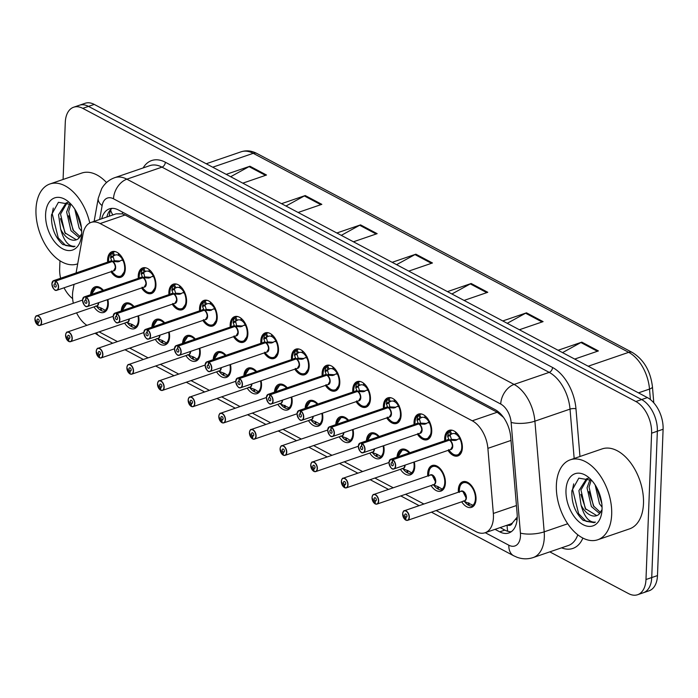 <?xml version="1.0" encoding="UTF-8"?>
<svg xmlns="http://www.w3.org/2000/svg" width="698" height="698" viewBox="0 0 698 698"><rect width="100%" height="100%" fill="white"/><g stroke="black" fill="none" stroke-linecap="round" stroke-linejoin="round"><path stroke-width="1.05" d="M138.309 278.362A13.524 8.14 71.1 0 1 138.239 276.024A13.524 8.14 71.1 0 1 142.706 267.919A13.524 8.14 71.1 0 1 151.745 272.264A13.524 8.14 71.1 0 1 155.942 285.403A13.524 8.14 71.1 0 1 151.475 293.509A13.524 8.14 71.1 0 1 141.598 287.96M168.951 294.608A13.524 8.14 71.1 0 1 168.881 292.261A13.524 8.14 71.1 0 1 173.348 284.165A13.524 8.14 71.1 0 1 182.387 288.501A13.524 8.14 71.1 0 1 186.584 301.649A13.524 8.14 71.1 0 1 182.126 309.755A13.524 8.14 71.1 0 1 172.24 304.206M199.593 310.846A13.524 8.14 71.1 0 1 199.532 308.507A13.524 8.14 71.1 0 1 203.991 300.402A13.524 8.14 71.1 0 1 213.03 304.747A13.524 8.14 71.1 0 1 217.226 317.887A13.524 8.14 71.1 0 1 212.768 325.992A13.524 8.14 71.1 0 1 202.882 320.443M230.235 327.092A13.524 8.14 71.1 0 1 230.174 324.753A13.524 8.14 71.1 0 1 234.633 316.648A13.524 8.14 71.1 0 1 243.681 320.993A13.524 8.14 71.1 0 1 247.877 334.133A13.524 8.14 71.1 0 1 243.41 342.238A13.524 8.14 71.1 0 1 233.533 336.689M260.886 343.329A13.524 8.14 71.1 0 1 260.816 340.99A13.524 8.14 71.1 0 1 265.284 332.885A13.524 8.14 71.1 0 1 274.323 337.23A13.524 8.14 71.1 0 1 278.519 350.379A13.524 8.14 71.1 0 1 274.052 358.475A13.524 8.14 71.1 0 1 264.176 352.926M291.528 359.575A13.524 8.14 71.1 0 1 291.459 357.236A13.524 8.14 71.1 0 1 295.926 349.131A13.524 8.14 71.1 0 1 304.965 353.476A13.524 8.14 71.1 0 1 309.162 366.616A13.524 8.14 71.1 0 1 304.694 374.721A13.524 8.14 71.1 0 1 294.818 369.172M322.171 375.821A13.524 8.14 71.1 0 1 322.101 373.474A13.524 8.14 71.1 0 1 326.568 365.377A13.524 8.14 71.1 0 1 335.607 369.713A13.524 8.14 71.1 0 1 339.804 382.862A13.524 8.14 71.1 0 1 335.337 390.967A13.524 8.14 71.1 0 1 325.46 385.418M352.813 392.058A13.524 8.14 71.1 0 1 352.743 389.72A13.524 8.14 71.1 0 1 357.21 381.614A13.524 8.14 71.1 0 1 366.249 385.959A13.524 8.14 71.1 0 1 370.446 399.099A13.524 8.14 71.1 0 1 365.988 407.204A13.524 8.14 71.1 0 1 356.102 401.655M383.455 408.304A13.524 8.14 71.1 0 1 383.394 405.966A13.524 8.14 71.1 0 1 387.852 397.86A13.524 8.14 71.1 0 1 396.892 402.205A13.524 8.14 71.1 0 1 401.088 415.345A13.524 8.14 71.1 0 1 396.63 423.45A13.524 8.14 71.1 0 1 386.744 417.901M414.097 424.541A13.524 8.14 71.1 0 1 414.036 422.203A13.524 8.14 71.1 0 1 418.495 414.097A13.524 8.14 71.1 0 1 427.542 418.442A13.524 8.14 71.1 0 1 431.739 431.591A13.524 8.14 71.1 0 1 427.272 439.688A13.524 8.14 71.1 0 1 417.395 434.139M444.748 440.787A13.524 8.14 71.1 0 1 444.678 438.449A13.524 8.14 71.1 0 1 449.146 430.343A13.524 8.14 71.1 0 1 458.185 434.688A13.524 8.14 71.1 0 1 462.381 447.828A13.524 8.14 71.1 0 1 457.914 455.934A13.524 8.14 71.1 0 1 448.037 450.385M107.667 262.116A13.524 8.14 71.1 0 1 107.597 259.778A13.524 8.14 71.1 0 1 112.064 251.673A13.524 8.14 71.1 0 1 121.103 256.018A13.524 8.14 71.1 0 1 125.3 269.166A13.524 8.14 71.1 0 1 120.833 277.263A13.524 8.14 71.1 0 1 110.956 271.714M121.269 310.95A13.524 8.14 71.1 0 1 125.719 303.089A13.524 8.14 71.1 0 1 134.06 306.57M138.509 315.766A13.524 8.14 71.1 0 1 138.954 320.574A13.524 8.14 71.1 0 1 134.496 328.679A13.524 8.14 71.1 0 1 124.61 323.13M151.911 327.196A13.524 8.14 71.1 0 1 156.361 319.326A13.524 8.14 71.1 0 1 164.711 322.808M169.152 332.012A13.524 8.14 71.1 0 1 169.597 336.811A13.524 8.14 71.1 0 1 165.138 344.917A13.524 8.14 71.1 0 1 155.261 339.368M182.553 343.442A13.524 8.14 71.1 0 1 187.012 335.572A13.524 8.14 71.1 0 1 195.353 339.054M199.803 348.25A13.524 8.14 71.1 0 1 200.247 353.057A13.524 8.14 71.1 0 1 195.78 361.163A13.524 8.14 71.1 0 1 185.904 355.614M213.195 359.679A13.524 8.14 71.1 0 1 217.654 351.809A13.524 8.14 71.1 0 1 225.995 355.291M230.445 364.496A13.524 8.14 71.1 0 1 230.89 369.303A13.524 8.14 71.1 0 1 226.422 377.4A13.524 8.14 71.1 0 1 216.546 371.851M243.846 375.925A13.524 8.14 71.1 0 1 248.296 368.055A13.524 8.14 71.1 0 1 256.637 371.537M261.087 380.733A13.524 8.14 71.1 0 1 261.532 385.54A13.524 8.14 71.1 0 1 257.065 393.646A13.524 8.14 71.1 0 1 247.188 388.097M274.489 392.163A13.524 8.14 71.1 0 1 278.938 384.301A13.524 8.14 71.1 0 1 287.279 387.783M291.729 396.979A13.524 8.14 71.1 0 1 292.174 401.786A13.524 8.14 71.1 0 1 287.716 409.892A13.524 8.14 71.1 0 1 277.83 404.343M305.131 408.409A13.524 8.14 71.1 0 1 309.58 400.539A13.524 8.14 71.1 0 1 317.922 404.02M322.371 413.225A13.524 8.14 71.1 0 1 322.816 418.023A13.524 8.14 71.1 0 1 318.358 426.129A13.524 8.14 71.1 0 1 308.472 420.58M335.773 424.654A13.524 8.14 71.1 0 1 340.223 416.785A13.524 8.14 71.1 0 1 348.572 420.266M353.014 429.462A13.524 8.14 71.1 0 1 353.458 434.269A13.524 8.14 71.1 0 1 349 442.375A13.524 8.14 71.1 0 1 339.123 436.826M366.415 440.892A13.524 8.14 71.1 0 1 370.874 433.022A13.524 8.14 71.1 0 1 379.215 436.503M383.664 445.708A13.524 8.14 71.1 0 1 384.109 450.515A13.524 8.14 71.1 0 1 379.642 458.612A13.524 8.14 71.1 0 1 369.766 453.063M397.057 457.138A13.524 8.14 71.1 0 1 401.516 449.268A13.524 8.14 71.1 0 1 409.857 452.749M414.307 461.945A13.524 8.14 71.1 0 1 414.752 466.753A13.524 8.14 71.1 0 1 410.284 474.858A13.524 8.14 71.1 0 1 400.408 469.309M427.761 475.957A13.524 8.14 71.1 0 1 427.691 473.61A13.524 8.14 71.1 0 1 432.158 465.514A13.524 8.14 71.1 0 1 441.197 469.85A13.524 8.14 71.1 0 1 445.394 482.999A13.524 8.14 71.1 0 1 440.927 491.104A13.524 8.14 71.1 0 1 431.05 485.555M458.403 492.195A13.524 8.14 71.1 0 1 458.333 489.856A13.524 8.14 71.1 0 1 462.8 481.751A13.524 8.14 71.1 0 1 471.839 486.096A13.524 8.14 71.1 0 1 476.036 499.236A13.524 8.14 71.1 0 1 471.578 507.341A13.524 8.14 71.1 0 1 461.692 501.792M90.627 294.713A13.524 8.14 71.1 0 1 95.076 286.843A13.524 8.14 71.1 0 1 103.417 290.324M107.867 299.521A13.524 8.14 71.1 0 1 108.312 304.328A13.524 8.14 71.1 0 1 103.854 312.434A13.524 8.14 71.1 0 1 93.968 306.884M74.04 284.374L72.932 290.621A25.364 15.26 -108.9 0 0 72.522 294.46A25.364 15.26 -108.9 0 0 73.316 303.246M507.551 525.053A8.455 5.087 -108.9 0 0 512.454 522.924L517.244 517.07M512.454 522.924A25.364 15.26 71.1 0 1 509.985 524.215L485.075 532.757A25.364 15.26 -108.9 0 0 493.338 513.458L487.885 448.352A25.364 15.26 -108.9 0 0 472.267 420.798L100.146 223.552A25.364 15.26 -108.9 0 0 91.037 222.426A25.364 15.26 -108.9 0 0 83.071 233.786L76.082 272.944M503.415 417.273L497.22 412.239L125.09 215.001L122.325 213.867L116.069 213.85L91.037 222.426M76.588 312.844A25.364 15.26 -108.9 0 0 86.901 325.329M436.18 510.543L475.966 531.632A25.364 15.26 -108.9 0 0 485.075 532.757M99.099 331.873L117.456 341.601M129.741 348.119L148.098 357.847M160.392 364.356L178.749 374.093M191.034 380.602L209.391 390.33M221.676 396.848L240.033 406.576M252.318 413.085L270.676 422.814M282.96 429.331L301.318 439.059M313.603 445.568L331.96 455.305M344.254 461.814L362.611 471.543M374.896 478.06L393.253 487.789M405.538 494.297L423.895 504.026M63.09 179.465L65.28 122.42A25.364 15.26 71.1 0 1 73.648 107.222A25.364 15.26 71.1 0 1 82.757 108.347L635.887 401.533A25.364 15.26 71.1 0 1 651.6 433.196L645.982 579.523L651.731 577.551A25.364 15.26 71.1 0 1 643.364 592.75A25.364 15.26 71.1 0 0 651.731 577.551L657.35 431.224L651.731 577.551L657.481 575.58A25.364 15.26 71.1 0 1 649.114 590.778L637.614 594.722A25.364 15.26 71.1 0 1 628.514 593.588L549.797 551.874M635.887 401.533L641.637 399.561A25.364 15.26 71.1 0 1 657.35 431.224A25.364 15.26 71.1 0 0 641.637 399.561L88.498 106.384L641.637 399.561L647.386 397.598A25.364 15.26 71.1 0 1 663.1 429.253L657.481 575.58M73.648 107.222L79.398 105.25A25.364 15.26 71.1 0 1 88.498 106.384A25.364 15.26 71.1 0 0 79.398 105.25L85.147 103.278A25.364 15.26 71.1 0 1 94.247 104.412L647.386 397.598M502.787 320.949L526.493 312.826L543.088 321.621L519.382 329.744M558.103 350.265L581.809 342.142L598.395 350.937L574.69 359.069M336.846 232.992L360.552 224.869L377.147 233.664L353.441 241.787M281.53 203.676L305.235 195.553L321.83 204.348L298.125 212.471M226.222 174.36L249.928 166.229L266.514 175.024L242.817 183.155M447.47 291.633L471.176 283.501L487.771 292.296L464.065 300.428M392.163 262.317L415.868 254.185L432.455 262.98L408.749 271.112M396.595 264.664L414.97 254.587A6.762 4.546 -62.1 0 1 415.868 254.185M451.911 293.989L470.286 283.903A6.762 4.546 -62.1 0 1 471.176 283.501M230.663 176.716L249.038 166.63A6.762 4.546 -62.1 0 1 249.928 166.229M285.971 206.032L304.345 195.946A6.762 4.546 -62.1 0 1 305.235 195.553M341.287 235.348L359.662 225.262A6.762 4.546 -62.1 0 1 360.552 224.869M562.536 352.621L580.91 342.535A6.762 4.546 -62.1 0 1 581.809 342.142M507.228 323.305L525.603 313.219A6.762 4.546 -62.1 0 1 526.493 312.826M60.604 278.258A25.364 15.26 71.1 0 1 59.662 268.747L59.967 260.782M72.627 298.622A25.364 15.26 71.1 0 1 64.05 287.794M645.982 579.523A25.364 15.26 71.1 0 1 637.614 594.722M495.039 529.346L499.751 531.841A25.364 15.26 -108.9 0 0 508.851 532.967A25.364 15.26 -108.9 0 0 517.122 513.667L510.709 437.166A25.364 15.26 -108.9 0 0 495.091 409.613L118.494 210.002A25.364 15.26 -108.9 0 0 109.385 208.868A25.364 15.26 -108.9 0 0 101.734 218.762M511.276 531.71A25.364 15.26 71.1 0 1 504.855 530.087L500.152 527.592M106.846 217.008A25.364 15.26 71.1 0 1 112.073 208.37M35.013 318.271A5.069 3.054 71.1 0 1 36.636 315.819A5.069 3.054 71.1 0 1 40.022 317.45A5.069 3.054 71.1 0 1 41.592 322.38A5.069 3.054 71.1 0 1 39.926 325.416A5.069 3.054 71.1 0 1 38.25 325.259L38.12 325.155A4.903 2.949 -108.9 0 0 41.357 322.363A4.903 2.949 -108.9 0 0 38.32 316.238A4.903 2.949 -108.9 0 0 34.944 318.96A4.903 2.949 -108.9 0 0 37.84 325.006L38.12 325.05M38.172 325.259L39.926 325.416L96.638 305.968A5.069 3.054 -108.9 0 0 98.313 302.932A5.069 3.054 -108.9 0 0 98.313 302.801A5.069 3.054 71 0 1 98.148 304.066M37.84 325.006L38.041 322.162A1.693 1.021 71.1 0 1 37.046 320.077A1.693 1.021 71.1 0 1 37.605 319.065A1.693 1.021 71.1 0 1 38.73 319.605A1.693 1.021 71.1 0 1 39.254 321.246A1.693 1.021 71.1 0 1 38.695 322.258A1.693 1.021 71.1 0 1 38.137 322.206L39.105 321.874M102.615 289.461A12.677 7.634 -108.9 0 0 100.538 287.986A12.677 7.634 -108.9 0 0 95.992 287.428A12.677 7.634 -108.9 0 0 95.696 287.541M96.752 306.553A12.677 7.634 71.1 0 0 100.582 310.209L101.306 309.964M98.034 286.721L95.992 287.428L100.538 287.986M108.199 305.741A12.677 7.634 -108.9 0 1 105.73 310.558L108.207 305.637M101.323 308.097L101.306 310.593A12.677 7.634 71.1 0 0 105.494 310.976L106.253 310.715M100.582 310.209L100.748 307.879L105.721 310.549M105.73 310.558L106.585 310.436M106.375 310.566A12.677 7.634 71.1 0 1 105.494 310.976M95.574 306.012L100.721 307.879M38.137 322.206L38.12 325.155M38.041 322.162L39.149 321.778M123.319 259.412L118.119 261.811L112.352 261.497L114.577 260.729L119.367 261.008M51.992 283.1A5.069 3.054 71.1 0 1 53.615 280.648A5.069 3.054 71.1 0 1 55.29 280.805L112.012 261.366L110.581 257.815L111.462 253.13A12.677 7.634 -108.9 0 0 111.436 253.138M112.692 261.785A5.069 3.054 71.1 0 1 115.266 266.802A5.069 3.054 71.1 0 1 113.626 270.807A5.069 3.054 -108.9 0 0 115.292 267.762A5.069 3.054 -108.9 0 0 112.299 261.514L112.352 261.497M55.29 280.805L55.168 281.006A4.903 2.949 -108.9 0 0 51.922 283.789A4.903 2.949 -108.9 0 0 54.968 289.914A4.903 2.949 -108.9 0 0 58.344 287.192A4.903 2.949 -108.9 0 0 55.447 281.154L112.299 261.514M55.447 281.154L55.238 283.999A1.693 1.021 71.1 0 1 56.241 286.075A1.693 1.021 71.1 0 1 55.683 287.096A1.693 1.021 71.1 0 1 54.549 286.546A1.693 1.021 71.1 0 1 54.025 284.906A1.693 1.021 71.1 0 1 54.584 283.894A1.693 1.021 71.1 0 1 55.142 283.946L55.247 283.911M120.928 276.329A12.677 7.634 -108.9 0 0 121.199 276.251A12.677 7.634 -108.9 0 0 125.178 270.58M110.598 256.899L113.599 255.869L112.099 252.894L113.155 252.362A12.677 7.634 71.1 0 1 114.254 251.821A12.677 7.634 71.1 0 1 115.196 251.603M118.983 255.102L118.424 255.302A9.301 5.593 -108.9 0 0 115.344 255.014A9.301 5.593 -108.9 0 0 114.664 255.346L113.599 255.869M55.578 280.954A5.069 3.054 71.1 0 1 58.58 287.21A5.069 3.054 71.1 0 1 56.904 290.246L113.626 270.807L115.292 267.762M122.298 260.476L122.56 259.525A9.301 5.593 -108.9 0 0 118.948 255.581L119.079 253.802M125.195 270.466L121.19 276.251L123.241 275.553M118.424 255.302L118.433 253.269M108.53 261.82A12.363 7.442 71.1 0 1 111.113 253.566L112.099 252.894M112.064 261.34L114.097 260.895M119.306 261.506L119.829 261.226M112.971 256.096L114.289 260.581M55.142 283.946L55.168 281.006M111.375 261.829L112.012 261.366A5.069 3.054 71.1 0 1 112.012 261.366L112.012 261.366A5.069 3.054 -108.9 0 0 110.336 261.209L53.615 280.648L51.888 283.746C53.17 289.016 54.845 291.179 56.904 290.246A5.069 3.054 71.1 0 1 54.121 289.304M65.656 334.517A5.069 3.054 71.1 0 1 67.278 332.065A5.069 3.054 71.1 0 1 70.664 333.688A5.069 3.054 71.1 0 1 72.243 338.617A5.069 3.054 71.1 0 1 70.568 341.654A5.069 3.054 71.1 0 1 68.893 341.505L68.762 341.392A4.903 2.949 -108.9 0 0 71.999 338.6A4.903 2.949 -108.9 0 0 68.962 332.484A4.903 2.949 -108.9 0 0 65.586 335.206A4.903 2.949 -108.9 0 0 68.483 341.243L68.762 341.296M68.823 341.505L70.568 341.654L127.28 322.214A5.069 3.054 -108.9 0 0 128.956 319.169A5.069 3.054 -108.9 0 0 128.956 319.038A5.069 3.054 71 0 1 128.79 320.312M68.483 341.243L68.683 338.399A1.693 1.021 71.1 0 1 67.689 336.314A1.693 1.021 71.1 0 1 68.247 335.302A1.693 1.021 71.1 0 1 69.372 335.843A1.693 1.021 71.1 0 1 69.896 337.492A1.693 1.021 71.1 0 1 69.338 338.504A1.693 1.021 71.1 0 1 68.779 338.451L69.748 338.12M133.257 305.707A12.677 7.634 -108.9 0 0 131.189 304.232A12.677 7.634 -108.9 0 0 126.635 303.665A12.677 7.634 -108.9 0 0 126.338 303.778M127.402 322.79A12.677 7.634 71.1 0 0 131.224 326.455L131.948 326.202M128.676 302.967L126.635 303.665L131.189 304.232M138.85 321.874L136.363 326.786A12.677 7.634 -108.9 0 0 138.841 321.987M131.966 324.343L131.948 326.839A12.677 7.634 71.1 0 0 136.136 327.222L136.895 326.961M131.224 326.455L131.39 324.125M126.216 322.258L132.507 324.64L135.744 326.681L137.227 326.673M137.017 326.812A12.677 7.634 71.1 0 1 136.136 327.222M68.779 338.451L68.762 341.392M68.683 338.399L69.8 338.024M96.298 350.754A5.069 3.054 71.1 0 1 97.921 348.302A5.069 3.054 71.1 0 1 101.306 349.934A5.069 3.054 71.1 0 1 102.885 354.863A5.069 3.054 71.1 0 1 101.21 357.899A5.069 3.054 71.1 0 1 99.535 357.742L99.404 357.638A4.903 2.949 -108.9 0 0 102.641 354.846A4.903 2.949 -108.9 0 0 99.605 348.721A4.903 2.949 -108.9 0 0 96.228 351.443A4.903 2.949 -108.9 0 0 99.125 357.489L99.404 357.533M99.465 357.742L101.21 357.899L157.923 338.451A5.069 3.054 -108.9 0 0 159.598 335.415A5.069 3.054 -108.9 0 0 159.606 335.284A5.069 3.054 71 0 1 159.441 336.549M98.427 356.957A5.069 3.054 71.1 0 0 99.125 357.524L99.334 354.645A1.693 1.021 71.1 0 1 98.331 352.56A1.693 1.021 71.1 0 1 98.889 351.548A1.693 1.021 71.1 0 1 100.015 352.089A1.693 1.021 71.1 0 1 100.547 353.729A1.693 1.021 71.1 0 1 99.989 354.741A1.693 1.021 71.1 0 1 99.43 354.697L100.399 354.366M163.899 321.944A12.677 7.634 -108.9 0 0 161.831 320.469A12.677 7.634 -108.9 0 0 157.277 319.911A12.677 7.634 -108.9 0 0 156.98 320.024M158.045 339.036A12.677 7.634 71.1 0 0 161.866 342.692L162.59 342.448M159.319 319.213L157.277 319.911L161.831 320.469M169.501 338.12L167.014 343.032A12.677 7.634 -108.9 0 0 169.483 338.225M162.608 340.589L162.59 343.076A12.677 7.634 71.1 0 0 166.778 343.46L167.546 343.198M161.866 342.692L162.032 340.371L166.386 342.927L167.869 342.919M167.66 343.05A12.677 7.634 71.1 0 1 166.778 343.46M156.867 338.495L162.006 340.362M99.43 354.697L99.404 357.638M99.334 354.645L100.442 354.261M126.94 367A5.069 3.054 71.1 0 1 128.563 364.548A5.069 3.054 71.1 0 1 131.957 366.171A5.069 3.054 71.1 0 1 133.527 371.1A5.069 3.054 71.1 0 1 131.852 374.145A5.069 3.054 71.1 0 1 130.177 373.988L130.055 373.875A4.903 2.949 -108.9 0 0 133.292 371.092A4.903 2.949 -108.9 0 0 130.247 364.967A4.903 2.949 -108.9 0 0 126.87 367.689A4.903 2.949 -108.9 0 0 129.767 373.727L130.055 373.779M130.107 373.988L131.852 374.145L188.565 354.697A5.069 3.054 -108.9 0 0 190.24 351.661A5.069 3.054 -108.9 0 0 190.249 351.53A5.069 3.054 71 0 1 190.083 352.795M129.767 373.727L129.976 370.882A1.693 1.021 71.1 0 1 128.973 368.806A1.693 1.021 71.1 0 1 129.531 367.785A1.693 1.021 71.1 0 1 130.666 368.335A1.693 1.021 71.1 0 1 131.189 369.975A1.693 1.021 71.1 0 1 130.631 370.987A1.693 1.021 71.1 0 1 130.072 370.935L131.041 370.603M194.541 338.19A12.677 7.634 -108.9 0 0 192.474 336.715A12.677 7.634 -108.9 0 0 187.919 336.148A12.677 7.634 -108.9 0 0 187.622 336.262M188.687 355.282A12.677 7.634 71.1 0 0 192.508 358.938L193.241 358.685M194.681 339.28A12.363 7.434 71 0 0 183.513 343.111L187.919 336.157L192.474 336.715M200.143 354.366L197.656 359.278A12.677 7.634 -108.9 0 0 200.125 354.471M193.25 356.826L193.233 359.322A12.677 7.634 71.1 0 0 197.421 359.706L198.188 359.444M192.508 358.938L192.674 356.608M187.509 354.741L193.8 357.123L197.028 359.165L198.52 359.165M198.302 359.296A12.677 7.634 71.1 0 1 197.421 359.706M130.072 370.935L130.055 373.875M129.976 370.882L131.084 370.507M157.582 383.237A5.069 3.054 71.1 0 1 159.205 380.785A5.069 3.054 71.1 0 1 162.599 382.417A5.069 3.054 71.1 0 1 164.17 387.346A5.069 3.054 71.1 0 1 162.494 390.383A5.069 3.054 71.1 0 1 160.819 390.234L160.697 390.121A4.903 2.949 -108.9 0 0 163.934 387.329A4.903 2.949 -108.9 0 0 160.898 381.213A4.903 2.949 -108.9 0 0 157.512 383.926A4.903 2.949 -108.9 0 0 160.418 389.973L160.697 390.025M160.749 390.226L162.494 390.383L219.216 370.943A5.069 3.054 -108.9 0 0 220.882 367.898A5.069 3.054 -108.9 0 0 220.891 367.767A5.069 3.054 71 0 1 220.725 369.041M160.418 389.973L160.619 387.128A1.693 1.021 71.1 0 1 159.615 385.043A1.693 1.021 71.1 0 1 160.174 384.031A1.693 1.021 71.1 0 1 161.308 384.572A1.693 1.021 71.1 0 1 161.831 386.221A1.693 1.021 71.1 0 1 161.273 387.233A1.693 1.021 71.1 0 1 160.714 387.181L161.683 386.849M225.184 354.427A12.677 7.634 -108.9 0 0 223.116 352.961A12.677 7.634 -108.9 0 0 218.561 352.394A12.677 7.634 -108.9 0 0 218.265 352.507M219.329 371.519A12.677 7.634 71.1 0 0 223.151 375.184L223.884 374.931M220.603 351.696L218.561 352.394L223.116 352.961M230.785 370.603L228.298 375.515A12.677 7.634 -108.9 0 0 230.768 370.717M223.892 373.072L223.875 375.568A12.677 7.634 71.1 0 0 228.063 375.952L228.831 375.69M223.151 375.184L223.316 372.854M218.151 370.978L224.442 373.369L227.67 375.411L229.162 375.402M228.953 375.533A12.677 7.634 71.1 0 1 228.063 375.952M160.714 387.181L160.697 390.121M160.619 387.128L161.727 386.744M153.961 275.649L148.77 278.057L142.994 277.734L145.219 276.975L150.009 277.254M82.634 299.346A5.069 3.054 71.1 0 1 84.257 296.894A5.069 3.054 71.1 0 1 85.933 297.043L142.706 277.586L141.232 274.061L142.104 269.358A12.677 7.634 -108.9 0 0 142.078 269.376M143.334 278.022A5.069 3.054 71.1 0 1 145.908 283.048A5.069 3.054 71.1 0 1 144.268 287.044A5.069 3.054 -108.9 0 0 145.943 284.007A5.069 3.054 -108.9 0 0 142.942 277.752L142.994 277.734M85.933 297.043L85.81 297.243A4.903 2.949 -108.9 0 0 82.573 300.035A4.903 2.949 -108.9 0 0 85.61 306.16A4.903 2.949 -108.9 0 0 88.986 303.438A4.903 2.949 -108.9 0 0 86.09 297.392L142.942 277.752M86.09 297.392L85.889 300.236A1.693 1.021 71.1 0 1 86.884 302.321A1.693 1.021 71.1 0 1 86.325 303.333A1.693 1.021 71.1 0 1 85.2 302.792A1.693 1.021 71.1 0 1 84.667 301.152A1.693 1.021 71.1 0 1 85.226 300.14A1.693 1.021 71.1 0 1 85.784 300.184L85.889 300.149M151.579 292.575A12.677 7.634 -108.9 0 0 151.841 292.488A12.677 7.634 -108.9 0 0 155.82 286.817M141.24 273.136L144.242 272.107L142.741 269.14L143.805 268.608A12.677 7.634 71.1 0 1 144.896 268.058A12.677 7.634 71.1 0 1 145.847 267.84M149.625 271.348L149.067 271.539A9.301 5.593 -108.9 0 0 145.995 271.26A9.301 5.593 -108.9 0 0 145.306 271.583L144.242 272.107M86.229 297.2A5.069 3.054 71.1 0 1 89.222 303.447A5.069 3.054 71.1 0 1 87.547 306.492L144.268 287.044L145.934 284.007M152.949 276.722L153.202 275.771A9.301 5.593 -108.9 0 0 149.599 271.819L149.721 270.047M155.837 286.712L151.832 292.497C148.962 293.692 145.734 291.93 142.148 287.192M149.067 271.539L149.075 269.507M142.104 269.358L142.741 269.14M143.614 272.325L144.748 277.141M142.706 277.586L144.931 276.818M139.172 278.066A12.363 7.442 71.1 0 1 141.764 269.812L142.113 269.367M149.948 277.752L150.471 277.472M85.784 300.184L85.81 297.243M142.017 278.074L142.654 277.603A5.069 3.054 -108.9 0 0 140.979 277.446L84.257 296.894L82.53 299.983C83.812 305.253 85.488 307.425 87.547 306.492A5.069 3.054 71.1 0 1 84.763 305.55M184.612 291.895L179.412 294.294L173.636 293.98L175.87 293.212L180.651 293.5M113.285 315.592A5.069 3.054 71.1 0 1 114.908 313.14A5.069 3.054 71.1 0 1 116.583 313.289L173.296 293.849L171.874 290.298L172.755 285.613A12.677 7.634 -108.9 0 0 172.72 285.622M173.985 294.268A5.069 3.054 71.1 0 1 176.55 299.285A5.069 3.054 71.1 0 1 174.91 303.29A5.069 3.054 -108.9 0 0 176.585 300.245A5.069 3.054 -108.9 0 0 173.584 293.998L173.636 293.98M116.583 313.289L116.453 313.489A4.903 2.949 -108.9 0 0 113.216 316.281A4.903 2.949 -108.9 0 0 116.252 322.397A4.903 2.949 -108.9 0 0 119.628 319.675A4.903 2.949 -108.9 0 0 116.732 313.638L173.584 293.998M116.732 313.638L116.531 316.482A1.693 1.021 71.1 0 1 117.526 318.567A1.693 1.021 71.1 0 1 116.967 319.579A1.693 1.021 71.1 0 1 115.842 319.038A1.693 1.021 71.1 0 1 115.318 317.389A1.693 1.021 71.1 0 1 115.877 316.377A1.693 1.021 71.1 0 1 116.435 316.43L116.531 316.395M182.222 308.813A12.677 7.634 -108.9 0 0 182.483 308.734A12.677 7.634 -108.9 0 0 186.471 303.063M171.883 289.382L174.884 288.353L173.383 285.386L174.448 284.845A12.677 7.634 71.1 0 1 175.538 284.304A12.677 7.634 71.1 0 1 176.489 284.086M180.276 287.593L179.709 287.785A9.301 5.593 -108.9 0 0 176.638 287.506A9.301 5.593 -108.9 0 0 175.948 287.829L174.884 288.353M116.871 313.446A5.069 3.054 71.1 0 1 119.864 319.693A5.069 3.054 71.1 0 1 118.198 322.729L174.91 303.29L176.585 300.245M183.591 292.968L183.844 292.008A9.301 5.593 -108.9 0 0 180.241 288.065L180.363 286.293M186.479 302.958L182.475 308.734L184.525 308.036M179.709 287.785L179.718 285.752M169.815 294.312A12.363 7.442 71.1 0 1 172.406 286.049L173.383 285.386M173.348 293.823L175.39 293.378M180.59 293.989L181.114 293.71M174.256 288.579L175.573 293.064M116.435 316.43L116.453 313.489M172.659 294.312L173.296 293.849A5.069 3.054 -108.9 0 0 171.621 293.692L114.908 313.14L113.172 316.229C114.455 321.499 116.13 323.663 118.198 322.729A5.069 3.054 71.1 0 1 115.406 321.787M215.254 308.141L210.054 310.54L204.278 310.226L206.512 309.458L211.302 309.738M143.928 331.829A5.069 3.054 71.1 0 1 145.55 329.377A5.069 3.054 71.1 0 1 147.226 329.535L203.991 310.069L202.516 306.544L203.397 301.85A12.677 7.634 -108.9 0 0 203.371 301.868M147.226 329.535L147.095 329.726A4.903 2.949 -108.9 0 0 143.858 332.518A4.903 2.949 -108.9 0 0 146.894 338.643A4.903 2.949 -108.9 0 0 150.271 335.921A4.903 2.949 -108.9 0 0 147.374 329.875L204.226 310.244A5.069 3.054 -108.9 0 1 207.227 316.491A5.069 3.054 -108.9 0 1 205.552 319.527L207.227 316.491M147.374 329.875L147.173 332.719A1.693 1.021 71.1 0 1 148.168 334.804A1.693 1.021 71.1 0 1 147.61 335.817A1.693 1.021 71.1 0 1 146.484 335.276A1.693 1.021 71.1 0 1 145.961 333.635A1.693 1.021 71.1 0 1 146.519 332.623A1.693 1.021 71.1 0 1 147.077 332.676L147.182 332.641M212.864 325.059A12.677 7.634 -108.9 0 0 213.134 324.98A12.677 7.634 -108.9 0 0 217.113 319.3M202.533 305.619L205.535 304.598L204.034 301.623L205.09 301.091A12.677 7.634 71.1 0 1 206.18 300.55A12.677 7.634 71.1 0 1 207.132 300.332M210.918 303.831L210.351 304.023A9.301 5.593 -108.9 0 0 207.28 303.743A9.301 5.593 -108.9 0 0 206.591 304.066L205.535 304.598M214.234 309.205L214.487 308.254A9.301 5.593 -108.9 0 0 210.883 304.311L211.005 302.531M217.122 319.195L213.126 324.98C210.246 326.175 207.018 324.413 203.441 319.675M210.351 304.023L210.368 301.998M200.466 310.549A12.363 7.442 71.1 0 1 203.048 302.295L204.034 301.623M203.991 310.069L206.032 309.624M211.232 310.235L211.756 309.956M204.907 304.817L206.215 309.301M147.077 332.676L147.095 329.726M203.301 310.558L203.938 310.095A5.069 3.054 71.1 0 1 203.947 310.087L203.938 310.095A5.069 3.054 -108.9 0 0 202.263 309.929L145.55 329.377L143.814 332.466C145.097 337.736 146.772 339.909 148.84 338.975A5.069 3.054 71.1 0 1 146.056 338.033M77.338 263.949L77.714 263.818A42.273 25.442 71.1 0 1 77.338 263.949A42.273 25.442 71.1 0 1 49.087 250.373A42.273 25.442 71.1 0 1 35.973 209.304A42.273 25.442 71.1 0 1 49.924 183.975A42.273 25.442 71.1 0 1 89.754 222.976M67.174 202.612L60.56 214.103L64.888 232.8L76.37 239.798M68.011 202.481L66.136 202.9L58.536 214.792L60.682 229.214C63.919 241.159 68.701 246.848 75.035 246.281L73.709 246.856L62.785 244.527C54.758 237.041 50.998 227.129 51.521 214.775L58.414 202.307L71.301 204.531M70.838 204.182L68.674 211.32L73.002 230.017L80.226 236.762M69.765 203.45L66.65 212.009L70.969 230.706L79.354 237.809M74.773 209.112L79.083 227.932L81.683 231.335M76.667 212.375L81.422 227.714M45.597 214.399A27.562 16.586 71.1 0 1 69.582 202.769A27.562 16.586 71.1 0 1 81.666 233.525A27.562 16.586 71.1 0 1 81.334 237.05A27.562 16.586 71.1 0 1 61.354 248.043A27.562 16.586 71.1 0 1 45.597 214.399M81.657 233.769L78.534 238.524A19.108 11.5 71.1 0 1 76.213 239.85A19.108 11.5 71.1 0 1 60.682 229.214M49.924 183.975L81.727 173.069A42.273 25.442 71.1 0 1 106.541 182.544M76.693 213.021L81.413 227.609M68.587 215.804L73.622 230.951M60.473 218.579L65.507 233.734M53.284 208.065L52.202 213.649L58.248 237.887L65.612 245.452L73.787 246.822M611.675 514.452A42.273 25.442 71.1 0 1 597.732 539.772A42.273 25.442 71.1 0 1 569.472 526.205A42.273 25.442 71.1 0 1 556.367 485.127A42.273 25.442 71.1 0 1 570.31 459.808A42.273 25.442 71.1 0 1 598.561 473.375A42.273 25.442 71.1 0 1 611.675 514.452M570.31 459.808L602.121 448.901A42.273 25.442 71.1 0 1 630.373 462.469A42.273 25.442 71.1 0 1 643.486 503.546A42.273 25.442 71.1 0 1 629.535 528.875L597.732 539.772M587.559 478.444L580.954 489.926L585.282 508.624L596.755 515.621M588.405 478.313L586.529 478.723L578.921 490.624L581.068 505.047C584.305 516.991 589.086 522.671 595.42 522.104L594.103 522.68L583.179 520.359C575.143 512.873 571.392 502.953 571.915 490.598L578.799 478.139L591.686 480.355M591.232 480.015L589.06 487.143L593.387 505.841L600.612 512.585M590.15 479.282L587.035 487.841L591.363 506.539L599.748 513.641M595.158 484.935L599.477 503.755L602.069 507.158M597.052 488.199L601.807 503.537M565.982 490.232A27.562 16.586 71.1 0 1 589.967 478.592A27.562 16.586 71.1 0 1 602.051 509.348A27.562 16.586 71.1 0 1 601.72 512.882A27.562 16.586 71.1 0 1 581.748 523.875A27.562 16.586 71.1 0 1 565.982 490.232M602.042 509.592L598.919 514.356A19.108 11.5 71.1 0 1 596.607 515.682A19.108 11.5 71.1 0 1 581.068 505.047M597.087 488.844L601.798 503.433M588.972 491.628L594.015 506.783M580.858 494.411L585.901 509.566M573.677 483.889L572.587 489.473L578.642 513.719L586.006 521.284L594.181 522.654M188.224 399.483A5.069 3.054 71.1 0 1 189.847 397.031A5.069 3.054 71.1 0 1 193.241 398.663A5.069 3.054 71.1 0 1 194.812 403.592A5.069 3.054 71.1 0 1 193.137 406.629A5.069 3.054 71.1 0 1 191.461 406.472L191.339 406.367A4.903 2.949 -108.9 0 0 194.576 403.575A4.903 2.949 -108.9 0 0 191.54 397.45A4.903 2.949 -108.9 0 0 188.163 400.172A4.903 2.949 -108.9 0 0 191.06 406.219L191.339 406.262M191.392 406.472L193.137 406.629L249.858 387.181A5.069 3.054 -108.9 0 0 251.533 384.144A5.069 3.054 -108.9 0 0 251.533 384.013A5.069 3.054 71 0 1 251.367 385.279M190.353 405.686A5.069 3.054 71.1 0 0 191.06 406.253L191.261 403.374A1.693 1.021 71.1 0 1 190.257 401.289A1.693 1.021 71.1 0 1 190.816 400.277A1.693 1.021 71.1 0 1 191.95 400.818A1.693 1.021 71.1 0 1 192.474 402.458A1.693 1.021 71.1 0 1 191.915 403.47A1.693 1.021 71.1 0 1 191.357 403.418L192.325 403.086M255.834 370.673A12.677 7.634 -108.9 0 0 253.758 369.198A12.677 7.634 -108.9 0 0 249.203 368.64A12.677 7.634 -108.9 0 0 248.916 368.753M249.971 387.765A12.677 7.634 71.1 0 0 253.793 391.421L254.526 391.177M251.245 367.933L249.203 368.64L253.758 369.198M261.427 386.849L258.941 391.761A12.677 7.634 -108.9 0 0 261.41 386.954M254.534 389.31L254.517 391.805A12.677 7.634 71.1 0 0 258.714 392.189L259.473 391.927M253.793 391.421L253.967 389.091M248.793 387.224L255.084 389.606L258.312 391.648L259.804 391.648M259.595 391.779A12.677 7.634 71.1 0 1 258.714 392.189M191.357 403.418L191.339 406.367M191.261 403.374L192.369 402.99M218.875 415.729A5.069 3.054 71.1 0 1 220.498 413.277A5.069 3.054 71.1 0 1 223.884 414.9A5.069 3.054 71.1 0 1 225.454 419.83A5.069 3.054 71.1 0 1 223.788 422.866A5.069 3.054 71.1 0 1 222.112 422.718L221.981 422.604A4.903 2.949 -108.9 0 0 225.218 419.812A4.903 2.949 -108.9 0 0 222.182 413.696A4.903 2.949 -108.9 0 0 218.806 416.418A4.903 2.949 -108.9 0 0 221.702 422.456L221.981 422.508M222.034 422.718L223.788 422.866L280.5 403.427A5.069 3.054 -108.9 0 0 282.175 400.382A5.069 3.054 -108.9 0 0 282.175 400.251A5.069 3.054 71 0 1 282.009 401.524M221.702 422.456L221.903 419.611A1.693 1.021 71.1 0 1 220.908 417.526A1.693 1.021 71.1 0 1 221.467 416.514A1.693 1.021 71.1 0 1 222.592 417.055A1.693 1.021 71.1 0 1 223.116 418.704A1.693 1.021 71.1 0 1 222.557 419.716A1.693 1.021 71.1 0 1 221.999 419.664L222.967 419.332M286.477 386.919A12.677 7.634 -108.9 0 0 284.4 385.444A12.677 7.634 -108.9 0 0 279.854 384.877A12.677 7.634 -108.9 0 0 279.558 384.991M280.613 404.002A12.677 7.634 71.1 0 0 284.444 407.667L285.168 407.414M281.896 384.179L279.854 384.877L284.4 385.444M292.061 403.2A12.677 7.634 -108.9 0 1 289.591 408.007L292.069 403.086M285.185 405.555L285.168 408.051A12.677 7.634 71.1 0 0 289.356 408.435L290.115 408.173M284.444 407.667L284.61 405.337M289.591 408.007L290.447 407.885M290.237 408.025A12.677 7.634 71.1 0 1 289.356 408.435M279.436 403.47L289.583 407.998M221.999 419.664L221.981 422.604M221.903 419.611L223.011 419.236M249.518 431.966A5.069 3.054 71.1 0 1 251.14 429.514A5.069 3.054 71.1 0 1 254.526 431.146A5.069 3.054 71.1 0 1 256.105 436.076A5.069 3.054 71.1 0 1 254.43 439.112A5.069 3.054 71.1 0 1 252.755 438.955L252.624 438.85A4.903 2.949 -108.9 0 0 255.861 436.058A4.903 2.949 -108.9 0 0 252.824 429.933A4.903 2.949 -108.9 0 0 249.448 432.655A4.903 2.949 -108.9 0 0 252.344 438.702L252.624 438.745M252.685 438.955L254.43 439.112L311.142 419.664A5.069 3.054 -108.9 0 0 312.817 416.627A5.069 3.054 -108.9 0 0 312.817 416.497A5.069 3.054 71 0 1 312.652 417.762M252.344 438.702L252.545 435.857A1.693 1.021 71.1 0 1 251.55 433.772A1.693 1.021 71.1 0 1 252.109 432.76A1.693 1.021 71.1 0 1 253.234 433.301A1.693 1.021 71.1 0 1 253.758 434.941A1.693 1.021 71.1 0 1 253.2 435.953A1.693 1.021 71.1 0 1 252.641 435.91L253.61 435.578M317.119 403.156A12.677 7.634 -108.9 0 0 315.051 401.682A12.677 7.634 -108.9 0 0 310.497 401.123A12.677 7.634 -108.9 0 0 310.2 401.237M311.264 420.248A12.677 7.634 71.1 0 0 315.086 423.904L315.81 423.66M312.538 400.425L310.497 401.123L315.051 401.682M322.703 419.437A12.677 7.634 -108.9 0 1 320.234 424.253L322.712 419.332M315.828 421.801L315.81 424.288A12.677 7.634 71.1 0 0 319.998 424.672L320.757 424.41M315.086 423.904L315.252 421.583L320.225 424.244M320.234 424.253L321.089 424.131M320.879 424.262A12.677 7.634 71.1 0 1 319.998 424.672M310.078 419.707L315.226 421.575M252.641 435.91L252.624 438.85M252.545 435.857L253.662 435.473M245.897 324.378L240.697 326.777L234.921 326.463L237.154 325.704L241.944 325.983M174.57 348.075A5.069 3.054 71.1 0 1 176.193 345.623A5.069 3.054 71.1 0 1 177.868 345.772L234.633 326.315L233.158 322.781L234.039 318.087A12.677 7.634 -108.9 0 0 234.013 318.105M235.27 326.751A5.069 3.054 71.1 0 1 237.835 331.777A5.069 3.054 71.1 0 1 236.194 335.773A5.069 3.054 -108.9 0 0 237.87 332.737A5.069 3.054 -108.9 0 0 234.868 326.481L234.929 326.463M177.868 345.772L177.737 345.972A4.903 2.949 -108.9 0 0 174.5 348.764A4.903 2.949 -108.9 0 0 177.536 354.881A4.903 2.949 -108.9 0 0 180.913 352.167A4.903 2.949 -108.9 0 0 178.016 346.121L234.868 326.481M178.016 346.121L177.816 348.965A1.693 1.021 71.1 0 1 178.819 351.05A1.693 1.021 71.1 0 1 178.26 352.062A1.693 1.021 71.1 0 1 177.126 351.522A1.693 1.021 71.1 0 1 176.603 349.873A1.693 1.021 71.1 0 1 177.161 348.86A1.693 1.021 71.1 0 1 177.72 348.913L177.824 348.878M243.506 341.305A12.677 7.634 -108.9 0 0 243.776 341.217A12.677 7.634 -108.9 0 0 247.755 335.546M233.176 321.865L236.177 320.836L234.676 317.869L235.732 317.337A12.677 7.634 71.1 0 1 236.823 316.787A12.677 7.634 71.1 0 1 237.774 316.569M241.56 320.077L240.993 320.269A9.301 5.593 -108.9 0 0 237.922 319.989A9.301 5.593 -108.9 0 0 237.241 320.312L236.177 320.836M178.156 345.929A5.069 3.054 71.1 0 1 181.157 352.176A5.069 3.054 71.1 0 1 179.482 355.221L236.194 335.773L237.87 332.737M244.876 325.451L245.129 324.491A9.301 5.593 -108.9 0 0 241.525 320.548L241.656 318.777M247.773 335.441L243.768 341.217L245.818 340.519M240.993 320.269L241.011 318.236M234.039 318.087L234.676 317.869M235.54 321.054L236.674 325.861M234.633 326.315L236.866 325.547M231.108 326.795A12.363 7.442 71.1 0 1 233.69 318.541L234.039 318.096M241.874 326.481L242.398 326.193M177.72 348.913L177.737 345.972M233.943 326.804L234.58 326.332A5.069 3.054 71.1 0 1 234.589 326.332L234.58 326.332A5.069 3.054 -108.9 0 0 232.905 326.175L176.193 345.623L174.456 348.712C175.748 353.982 177.414 356.154 179.482 355.221A5.069 3.054 71.1 0 1 176.699 354.279M276.539 340.624L271.339 343.023L265.572 342.709L267.796 341.941L272.586 342.221M205.212 364.312A5.069 3.054 71.1 0 1 206.835 361.861A5.069 3.054 71.1 0 1 208.51 362.018L265.231 342.578L263.8 339.027L264.682 334.342A12.677 7.634 -108.9 0 0 264.655 334.351L266.374 333.574A12.677 7.634 71.1 0 1 267.474 333.033A12.677 7.634 71.1 0 1 268.416 332.815M265.912 342.997A5.069 3.054 71.1 0 1 268.486 348.014A5.069 3.054 71.1 0 1 266.837 352.019A5.069 3.054 -108.9 0 0 268.512 348.974A5.069 3.054 -108.9 0 0 265.519 342.727L265.572 342.709M208.51 362.018L208.379 362.218A4.903 2.949 -108.9 0 0 205.142 365.002A4.903 2.949 -108.9 0 0 208.179 371.127A4.903 2.949 -108.9 0 0 211.564 368.404A4.903 2.949 -108.9 0 0 208.658 362.367L265.519 342.727M208.658 362.367L208.458 365.211A1.693 1.021 71.1 0 1 209.461 367.288A1.693 1.021 71.1 0 1 208.903 368.308A1.693 1.021 71.1 0 1 207.768 367.759A1.693 1.021 71.1 0 1 207.245 366.118A1.693 1.021 71.1 0 1 207.803 365.106A1.693 1.021 71.1 0 1 208.362 365.159L208.466 365.124M274.148 357.542A12.677 7.634 -108.9 0 0 274.419 357.463A12.677 7.634 -108.9 0 0 278.397 351.792M263.818 338.111L266.819 337.082L265.319 334.106M272.203 336.314L271.635 336.515A9.301 5.593 -108.9 0 0 268.564 336.227A9.301 5.593 -108.9 0 0 267.884 336.558L266.819 337.082M208.798 362.166A5.069 3.054 71.1 0 1 211.799 368.422A5.069 3.054 71.1 0 1 210.124 371.458L266.837 352.019L268.512 348.974M275.518 341.688L275.771 340.737A9.301 5.593 -108.9 0 0 272.168 336.794L272.299 335.014M278.415 351.679L274.41 357.463L276.46 356.757M271.635 336.515L271.653 334.482M265.275 342.552L267.317 342.107M261.75 343.032A12.363 7.442 71.1 0 1 264.333 334.778L264.682 334.342M272.517 342.718L273.049 342.439M266.191 337.309L267.509 341.793M208.362 365.159L208.379 362.218M264.586 343.041L265.223 342.578A5.069 3.054 71.1 0 1 265.231 342.578L265.223 342.578A5.069 3.054 -108.9 0 0 263.547 342.421L206.835 361.861L205.107 364.958C206.39 370.228 208.065 372.392 210.124 371.458A5.069 3.054 71.1 0 1 207.341 370.516M307.181 356.861L301.981 359.269L296.214 358.947L298.439 358.187L303.229 358.467M235.854 380.558A5.069 3.054 71.1 0 1 237.477 378.107A5.069 3.054 71.1 0 1 239.152 378.255L295.926 358.798L294.443 355.273L295.324 350.579A12.677 7.634 -108.9 0 0 295.298 350.588M239.152 378.255L239.03 378.456A4.903 2.949 -108.9 0 0 235.784 381.248A4.903 2.949 -108.9 0 0 238.829 387.373A4.903 2.949 -108.9 0 0 242.206 384.65A4.903 2.949 -108.9 0 0 239.309 378.604L296.161 358.964A5.069 3.054 -108.9 0 1 299.154 365.22A5.069 3.054 -108.9 0 1 297.488 368.256L299.154 365.22M239.309 378.604L239.1 381.448A1.693 1.021 71.1 0 1 240.103 383.534A1.693 1.021 71.1 0 1 239.545 384.546A1.693 1.021 71.1 0 1 238.411 384.005A1.693 1.021 71.1 0 1 237.887 382.364A1.693 1.021 71.1 0 1 238.446 381.352A1.693 1.021 71.1 0 1 239.004 381.396L239.109 381.361M304.79 373.788A12.677 7.634 -108.9 0 0 305.061 373.7A12.677 7.634 -108.9 0 0 309.04 368.029M294.46 354.348L297.461 353.319L295.961 350.352L297.016 349.82A12.677 7.634 71.1 0 1 298.116 349.27A12.677 7.634 71.1 0 1 299.058 349.052M302.845 352.56L302.286 352.752A9.301 5.593 -108.9 0 0 299.206 352.473A9.301 5.593 -108.9 0 0 298.526 352.795L297.461 353.319M306.16 357.934L306.422 356.983A9.301 5.593 -108.9 0 0 302.81 353.031L302.941 351.26M309.057 367.925L305.052 373.709L307.103 373.002M302.286 352.752L302.295 350.719M292.392 359.278A12.363 7.442 71.1 0 1 294.975 351.024L295.961 350.352M295.926 358.798L297.959 358.353M303.168 358.964L303.691 358.685M296.833 353.546L298.151 358.03M239.004 381.396L239.03 378.456M295.237 359.287L295.873 358.816A5.069 3.054 -108.9 0 0 294.198 358.659L237.477 378.107L235.75 381.195C237.032 386.465 238.707 388.638 240.766 387.704A5.069 3.054 71.1 0 1 237.983 386.762M280.16 448.212A5.069 3.054 71.1 0 1 281.783 445.76A5.069 3.054 71.1 0 1 285.168 447.383A5.069 3.054 71.1 0 1 286.747 452.313A5.069 3.054 71.1 0 1 285.072 455.358A5.069 3.054 71.1 0 1 283.397 455.201L283.266 455.087A4.903 2.949 -108.9 0 0 286.503 452.304A4.903 2.949 -108.9 0 0 283.467 446.179A4.903 2.949 -108.9 0 0 280.09 448.901A4.903 2.949 -108.9 0 0 282.987 454.939L283.266 454.991M283.327 455.201L285.072 455.358L341.784 435.91A5.069 3.054 -108.9 0 0 343.46 432.873A5.069 3.054 -108.9 0 0 343.468 432.743A5.069 3.054 71 0 1 343.303 434.008M282.987 454.939L283.196 452.095A1.693 1.021 71.1 0 1 282.193 450.018A1.693 1.021 71.1 0 1 282.751 448.997A1.693 1.021 71.1 0 1 283.877 449.547A1.693 1.021 71.1 0 1 284.409 451.187A1.693 1.021 71.1 0 1 283.85 452.199A1.693 1.021 71.1 0 1 283.292 452.147L284.261 451.815M347.761 419.402A12.677 7.634 -108.9 0 0 345.693 417.928A12.677 7.634 -108.9 0 0 341.139 417.36A12.677 7.634 -108.9 0 0 340.842 417.474M341.907 436.494A12.677 7.634 71.1 0 0 345.728 440.15L346.452 439.897M343.18 416.662L341.139 417.36L345.693 417.928M353.363 435.578L350.876 440.49A12.677 7.634 -108.9 0 0 353.345 435.683M346.47 438.039L346.452 440.534A12.677 7.634 71.1 0 0 350.64 440.918L351.408 440.656M345.728 440.15L345.894 437.821M340.729 435.953L347.019 438.335L350.248 440.377L351.731 440.377M351.522 440.508A12.677 7.634 71.1 0 1 350.64 440.918M283.292 452.147L283.266 455.087M283.196 452.095L284.304 451.719M310.802 464.449A5.069 3.054 71.1 0 1 312.425 461.997A5.069 3.054 71.1 0 1 315.819 463.629A5.069 3.054 71.1 0 1 317.389 468.559A5.069 3.054 71.1 0 1 315.714 471.595A5.069 3.054 71.1 0 1 314.039 471.447L313.917 471.333A4.903 2.949 -108.9 0 0 317.154 468.541A4.903 2.949 -108.9 0 0 314.109 462.425A4.903 2.949 -108.9 0 0 310.732 465.138A4.903 2.949 -108.9 0 0 313.629 471.185L313.917 471.237M313.969 471.438L315.714 471.595L372.427 452.156A5.069 3.054 -108.9 0 0 374.102 449.111A5.069 3.054 -108.9 0 0 374.111 448.98A5.069 3.054 71 0 1 373.945 450.254M313.629 471.185L313.838 468.341A1.693 1.021 71.1 0 1 312.835 466.255A1.693 1.021 71.1 0 1 313.393 465.243A1.693 1.021 71.1 0 1 314.528 465.784A1.693 1.021 71.1 0 1 315.051 467.433A1.693 1.021 71.1 0 1 314.493 468.445A1.693 1.021 71.1 0 1 313.934 468.393L314.903 468.061M378.403 435.639A12.677 7.634 -108.9 0 0 376.335 434.173A12.677 7.634 -108.9 0 0 371.781 433.606A12.677 7.634 -108.9 0 0 371.484 433.72M372.549 452.732A12.677 7.634 71.1 0 0 376.37 456.396L377.103 456.143M373.823 432.908L371.781 433.606L376.335 434.173M383.987 451.929A12.677 7.634 -108.9 0 1 381.518 456.736L384.005 451.815M377.112 454.285L377.095 456.78A12.677 7.634 71.1 0 0 381.283 457.164L382.05 456.902M376.37 456.396L376.536 454.066L381.518 456.728M381.518 456.736L382.382 456.614M382.164 456.745A12.677 7.634 71.1 0 1 381.283 457.164M371.371 452.191L376.51 454.058M313.934 468.393L313.917 471.333M313.838 468.341L314.946 467.957M341.444 480.695A5.069 3.054 71.1 0 1 343.067 478.243A5.069 3.054 71.1 0 1 346.461 479.875A5.069 3.054 71.1 0 1 348.032 484.805A5.069 3.054 71.1 0 1 346.356 487.841A5.069 3.054 71.1 0 1 344.681 487.684L344.559 487.579A4.903 2.949 -108.9 0 0 347.796 484.787A4.903 2.949 -108.9 0 0 344.76 478.662A4.903 2.949 -108.9 0 0 341.374 481.384A4.903 2.949 -108.9 0 0 344.28 487.431L344.559 487.474M344.611 487.684L346.356 487.841L403.078 468.393A5.069 3.054 -108.9 0 0 404.744 465.357A5.069 3.054 -108.9 0 0 404.753 465.226A5.069 3.054 71 0 1 404.587 466.491M344.28 487.431L344.48 484.587A1.693 1.021 71.1 0 1 343.477 482.501A1.693 1.021 71.1 0 1 344.035 481.489A1.693 1.021 71.1 0 1 345.17 482.03A1.693 1.021 71.1 0 1 345.693 483.67A1.693 1.021 71.1 0 1 345.135 484.682A1.693 1.021 71.1 0 1 344.576 484.63L345.545 484.299M409.045 451.885A12.677 7.634 -108.9 0 0 406.978 450.411A12.677 7.634 -108.9 0 0 402.423 449.852A12.677 7.634 -108.9 0 0 402.127 449.957M403.191 468.977A12.677 7.634 71.1 0 0 407.013 472.633L407.745 472.389M404.465 449.146L402.423 449.852L406.978 450.411M414.647 468.061L412.16 472.974A12.677 7.634 -108.9 0 0 414.629 468.166M407.754 470.522L407.737 473.017A12.677 7.634 71.1 0 0 411.925 473.401L412.693 473.139M407.013 472.633L407.178 470.304M402.013 468.437L408.304 470.818L411.532 472.86L413.024 472.86M412.815 472.991A12.677 7.634 71.1 0 1 411.925 473.401M344.576 484.63L344.559 487.579M344.48 484.587L345.589 484.203M372.086 496.941A5.069 3.054 71.1 0 1 373.709 494.489A5.069 3.054 71.1 0 1 377.103 496.112A5.069 3.054 71.1 0 1 378.674 501.042A5.069 3.054 71.1 0 1 376.999 504.078A5.069 3.054 71.1 0 1 375.323 503.93L375.201 503.816A4.903 2.949 -108.9 0 0 378.438 501.024A4.903 2.949 -108.9 0 0 375.402 494.908A4.903 2.949 -108.9 0 0 372.025 497.63A4.903 2.949 -108.9 0 0 374.922 503.668L375.201 503.72M375.254 503.93L376.999 504.078L433.72 484.639A5.069 3.054 -108.9 0 0 435.395 481.594A5.069 3.054 -108.9 0 0 432.245 475.268A5.069 3.054 -108.9 0 0 430.43 475.041A5.069 3.054 71 0 1 432.245 475.268L430.43 475.041L373.709 494.489C373.229 494.088 372.653 495.118 371.982 497.578L374.966 503.773M374.922 503.668L375.123 500.824A1.693 1.021 71.1 0 1 374.119 498.738A1.693 1.021 71.1 0 1 374.678 497.726A1.693 1.021 71.1 0 1 375.812 498.267A1.693 1.021 71.1 0 1 376.335 499.916A1.693 1.021 71.1 0 1 375.777 500.928A1.693 1.021 71.1 0 1 375.219 500.876L376.187 500.545M439.696 468.131A12.677 7.634 -108.9 0 0 437.62 466.657A12.677 7.634 -108.9 0 0 433.065 466.09A12.677 7.634 -108.9 0 0 432.777 466.203M433.833 485.215A12.677 7.634 71.1 0 0 437.655 488.879L438.388 488.626M435.386 481.603L432.245 475.268A5.069 3.054 71 0 1 435.229 482.737M435.107 465.392L433.065 466.09L437.62 466.657M445.289 484.299L442.802 489.211A12.677 7.634 -108.9 0 0 445.272 484.412M438.396 486.768L438.379 489.263A12.677 7.634 71.1 0 0 442.576 489.647L443.335 489.385M437.655 488.879L437.829 486.55L442.174 489.106L443.666 489.097M443.457 489.237A12.677 7.634 71.1 0 1 442.576 489.647M432.655 484.682L437.803 486.541M375.219 500.876L375.201 503.816M375.123 500.824L376.231 500.44M402.737 513.178A5.069 3.054 71.1 0 1 404.36 510.727A5.069 3.054 71.1 0 1 407.745 512.358A5.069 3.054 71.1 0 1 409.316 517.288A5.069 3.054 71.1 0 1 407.649 520.324A5.069 3.054 71.1 0 1 405.974 520.167L405.843 520.062A4.903 2.949 -108.9 0 0 409.08 517.27A4.903 2.949 -108.9 0 0 406.044 511.145A4.903 2.949 -108.9 0 0 402.667 513.868A4.903 2.949 -108.9 0 0 405.564 519.914L405.843 519.958M405.896 520.167L407.649 520.324L464.362 500.876A5.069 3.054 -108.9 0 0 466.037 497.84A5.069 3.054 -108.9 0 0 462.896 491.505A5.069 3.054 -108.9 0 0 461.073 491.279A5.069 3.054 71 0 1 462.896 491.505L461.073 491.279L404.36 510.727C403.872 510.334 403.296 511.364 402.624 513.815L405.608 520.01M405.564 519.914L405.765 517.07A1.693 1.021 71.1 0 1 404.77 514.984A1.693 1.021 71.1 0 1 405.329 513.972A1.693 1.021 71.1 0 1 406.454 514.513A1.693 1.021 71.1 0 1 406.978 516.154A1.693 1.021 71.1 0 1 406.419 517.166A1.693 1.021 71.1 0 1 405.861 517.122L406.829 516.79M470.339 484.368A12.677 7.634 -108.9 0 0 468.262 482.894A12.677 7.634 -108.9 0 0 463.716 482.335A12.677 7.634 -108.9 0 0 463.42 482.449M464.475 501.461A12.677 7.634 71.1 0 0 468.306 505.116L469.03 504.872M466.037 497.84L462.896 491.505A5.069 3.054 71 0 1 465.871 498.974M459.319 492.422C459.249 486.515 460.715 483.147 463.708 482.335L468.262 482.894M475.923 500.649A12.677 7.634 -108.9 0 1 473.453 505.465L475.931 500.545M469.047 503.005L469.03 505.5A12.677 7.634 71.1 0 0 473.218 505.884L473.977 505.622M468.306 505.116L468.471 502.796M473.453 505.465L474.308 505.343M474.099 505.474A12.677 7.634 71.1 0 1 473.218 505.884M463.298 500.92L473.445 505.457M405.861 517.122L405.843 520.062M405.765 517.07L406.873 516.686M337.823 373.107L332.632 375.507L326.856 375.192L329.081 374.425L333.871 374.713M266.496 396.804A5.069 3.054 71.1 0 1 268.119 394.353A5.069 3.054 71.1 0 1 269.794 394.501L326.516 375.062L325.094 371.511L325.966 366.816A12.677 7.634 -108.9 0 0 325.94 366.834M327.196 375.48A5.069 3.054 71.1 0 1 329.77 380.497A5.069 3.054 71.1 0 1 328.13 384.502A5.069 3.054 -108.9 0 0 329.805 381.457A5.069 3.054 -108.9 0 0 326.804 375.21L326.856 375.192M269.794 394.501L269.672 394.702A4.903 2.949 -108.9 0 0 266.435 397.494A4.903 2.949 -108.9 0 0 269.472 403.61A4.903 2.949 -108.9 0 0 272.848 400.888A4.903 2.949 -108.9 0 0 269.952 394.85L326.804 375.21M269.952 394.85L269.751 397.694A1.693 1.021 71.1 0 1 270.745 399.78A1.693 1.021 71.1 0 1 270.187 400.792A1.693 1.021 71.1 0 1 269.062 400.251A1.693 1.021 71.1 0 1 268.529 398.602A1.693 1.021 71.1 0 1 269.088 397.59A1.693 1.021 71.1 0 1 269.646 397.642L269.751 397.607M335.441 390.025A12.677 7.634 -108.9 0 0 335.703 389.946A12.677 7.634 -108.9 0 0 339.682 384.275M325.102 370.594L328.104 369.565L326.603 366.598L327.667 366.057A12.677 7.634 71.1 0 1 328.758 365.516A12.677 7.634 71.1 0 1 329.709 365.298M333.487 368.806L332.929 368.998A9.301 5.593 -108.9 0 0 329.857 368.719A9.301 5.593 -108.9 0 0 329.168 369.041L328.104 369.565M270.091 394.658A5.069 3.054 71.1 0 1 273.084 400.905A5.069 3.054 71.1 0 1 271.409 403.941L328.13 384.502L329.796 381.457M336.811 374.18L337.064 373.221A9.301 5.593 -108.9 0 0 333.461 369.277L333.583 367.506M339.699 384.17L335.694 389.946L337.745 389.248M332.929 368.998L332.937 366.965M325.966 366.816L326.603 366.598M327.475 369.783L328.61 374.59M326.568 375.035L328.793 374.276M323.034 375.524A12.363 7.442 71.1 0 1 325.626 367.261L325.975 366.825M333.81 375.201L334.333 374.922M269.646 397.642L269.672 394.702M325.879 375.524L326.516 375.062A5.069 3.054 -108.9 0 0 324.84 374.905L268.119 394.353L266.392 397.441C267.674 402.711 269.349 404.875 271.409 403.941A5.069 3.054 71.1 0 1 268.625 402.999M368.474 389.353L363.274 391.752L357.498 391.438L359.732 390.671L364.513 390.95M297.147 413.041A5.069 3.054 71.1 0 1 298.77 410.59A5.069 3.054 71.1 0 1 300.445 410.747L357.21 391.281L355.736 387.756L356.608 383.054A12.677 7.634 -108.9 0 0 356.582 383.08L358.31 382.303A12.677 7.634 71.1 0 1 359.4 381.762A12.677 7.634 71.1 0 1 360.351 381.544M357.847 391.718A5.069 3.054 71.1 0 1 360.412 396.743A5.069 3.054 71.1 0 1 358.772 400.739A5.069 3.054 -108.9 0 0 360.447 397.703A5.069 3.054 -108.9 0 0 357.446 391.456L357.498 391.438M300.445 410.747L300.315 410.939A4.903 2.949 -108.9 0 0 297.078 413.731A4.903 2.949 -108.9 0 0 300.114 419.856A4.903 2.949 -108.9 0 0 303.49 417.134A4.903 2.949 -108.9 0 0 300.594 411.087L357.446 391.456M300.594 411.087L300.393 413.931A1.693 1.021 71.1 0 1 301.388 416.017A1.693 1.021 71.1 0 1 300.829 417.029A1.693 1.021 71.1 0 1 299.704 416.488A1.693 1.021 71.1 0 1 299.18 414.848A1.693 1.021 71.1 0 1 299.739 413.835A1.693 1.021 71.1 0 1 300.297 413.888L300.393 413.853M366.084 406.271A12.677 7.634 -108.9 0 0 366.345 406.184A12.677 7.634 -108.9 0 0 370.333 400.512M355.744 386.832L358.746 385.811L357.245 382.836M364.138 385.043L363.571 385.235A9.301 5.593 -108.9 0 0 360.5 384.956A9.301 5.593 -108.9 0 0 359.81 385.279L358.746 385.811M300.733 410.895A5.069 3.054 71.1 0 1 303.726 417.151A5.069 3.054 71.1 0 1 302.06 420.187L358.772 400.739L360.447 397.703M367.453 390.418L367.706 389.467A9.301 5.593 -108.9 0 0 364.103 385.523L364.225 383.743M370.341 400.408L366.337 406.192C363.466 407.388 360.238 405.625 356.661 400.888M363.571 385.235L363.579 383.211M357.21 391.281L359.252 390.836M353.677 391.761A12.363 7.442 71.1 0 1 356.268 383.507L356.617 383.062M364.452 391.447L364.975 391.168M358.118 386.029L359.435 390.514M300.297 413.888L300.315 410.939M356.521 391.77L357.158 391.308A5.069 3.054 -108.9 0 0 355.483 391.142L298.77 410.59L297.034 413.678C298.316 418.948 299.992 421.121 302.06 420.187A5.069 3.054 71.1 0 1 299.268 419.245M399.116 405.59L393.916 407.99L388.14 407.676L390.374 406.917L395.164 407.196M327.79 429.287A5.069 3.054 71.1 0 1 329.412 426.836A5.069 3.054 71.1 0 1 331.088 426.984L387.852 407.527L386.378 403.994L387.259 399.308A12.677 7.634 -108.9 0 0 387.233 399.317M388.489 407.964A5.069 3.054 71.1 0 1 391.055 412.989A5.069 3.054 71.1 0 1 389.414 416.985A5.069 3.054 -108.9 0 0 391.089 413.949A5.069 3.054 -108.9 0 0 388.088 407.693L388.14 407.676M331.088 426.984L330.957 427.185A4.903 2.949 -108.9 0 0 327.72 429.977A4.903 2.949 -108.9 0 0 330.756 436.093A4.903 2.949 -108.9 0 0 334.133 433.379A4.903 2.949 -108.9 0 0 331.236 427.333L388.088 407.693M331.236 427.333L331.035 430.177A1.693 1.021 71.1 0 1 332.03 432.263A1.693 1.021 71.1 0 1 331.471 433.275A1.693 1.021 71.1 0 1 330.346 432.734A1.693 1.021 71.1 0 1 329.822 431.085A1.693 1.021 71.1 0 1 330.381 430.073A1.693 1.021 71.1 0 1 330.939 430.125L331.044 430.09M396.726 422.517A12.677 7.634 -108.9 0 0 396.996 422.43A12.677 7.634 -108.9 0 0 400.975 416.758M386.395 403.078L389.397 402.048L387.896 399.082L388.952 398.549A12.677 7.634 71.1 0 1 390.042 398A12.677 7.634 71.1 0 1 390.993 397.781M394.78 401.289L394.213 401.481A9.301 5.593 -108.9 0 0 391.142 401.202A9.301 5.593 -108.9 0 0 390.452 401.524L389.397 402.048M331.376 427.141A5.069 3.054 71.1 0 1 334.377 433.388A5.069 3.054 71.1 0 1 332.702 436.433L389.414 416.985L391.089 413.949M398.096 406.664L398.349 405.704A9.301 5.593 -108.9 0 0 394.745 401.76L394.867 399.989M400.984 416.654L396.988 422.43L399.038 421.732M394.213 401.481L394.23 399.448M384.328 408.007A12.363 7.442 71.1 0 1 386.91 399.753L387.896 399.082M388.76 402.266L389.894 407.074M387.852 407.527L390.077 406.76M387.809 407.545L387.809 407.545A5.069 3.054 71.1 0 0 387.8 407.545A5.069 3.054 -108.9 0 0 386.125 407.388L329.412 426.836L327.676 429.924C328.959 435.194 330.634 437.367 332.702 436.433A5.069 3.054 71.1 0 1 329.918 435.491M395.094 407.693L395.618 407.405M330.939 430.125L330.957 427.185M429.759 421.836L424.559 424.236L418.783 423.922L421.016 423.154L425.806 423.433M358.432 445.525A5.069 3.054 71.1 0 1 360.055 443.073A5.069 3.054 71.1 0 1 361.73 443.23L418.451 423.791L417.02 420.24L417.901 415.537A12.677 7.634 -108.9 0 0 417.875 415.563L417.552 415.991A12.363 7.442 71.1 0 0 414.97 424.244M361.73 443.23L361.599 443.431A4.903 2.949 -108.9 0 0 358.362 446.214A4.903 2.949 -108.9 0 0 361.398 452.339A4.903 2.949 -108.9 0 0 364.775 449.617A4.903 2.949 -108.9 0 0 361.878 443.579L418.73 423.939A5.069 3.054 -108.9 0 1 421.732 430.186A5.069 3.054 -108.9 0 1 420.056 433.231L421.732 430.186M361.878 443.579L361.677 446.423A1.693 1.021 71.1 0 1 362.681 448.5A1.693 1.021 71.1 0 1 362.122 449.521A1.693 1.021 71.1 0 1 360.988 448.971A1.693 1.021 71.1 0 1 360.465 447.331A1.693 1.021 71.1 0 1 361.023 446.319A1.693 1.021 71.1 0 1 361.581 446.371L361.686 446.336M427.368 438.754A12.677 7.634 -108.9 0 0 427.638 438.676A12.677 7.634 -108.9 0 0 431.617 433.004M417.038 419.324L420.039 418.294L418.538 415.319L419.594 414.786A12.677 7.634 71.1 0 1 420.685 414.246A12.677 7.634 71.1 0 1 421.636 414.027M425.422 417.526L424.855 417.727A9.301 5.593 -108.9 0 0 421.784 417.439A9.301 5.593 -108.9 0 0 421.103 417.77L420.039 418.294M428.738 422.901L428.991 421.95A9.301 5.593 -108.9 0 0 425.387 418.006L425.518 416.226M431.634 432.891L427.63 438.676C424.75 439.88 421.522 438.108 417.945 433.371M424.855 417.727L424.873 415.694M417.901 415.537L418.538 415.319M419.402 418.512L420.536 423.32M418.495 423.765L420.728 423.005M425.736 423.93L426.26 423.651M361.581 446.371L361.599 443.431M417.805 424.253L418.442 423.791A5.069 3.054 71.1 0 1 418.451 423.791L418.442 423.791A5.069 3.054 -108.9 0 0 416.767 423.634L360.055 443.073L358.318 446.17C359.61 451.44 361.276 453.604 363.344 452.67A5.069 3.054 71.1 0 1 360.561 451.728M460.401 438.074L455.201 440.482L449.433 440.159L451.658 439.4L456.448 439.679M389.074 461.771A5.069 3.054 71.1 0 1 390.697 459.319A5.069 3.054 71.1 0 1 392.372 459.467L449.137 440.01L447.662 436.477L448.544 431.792A12.677 7.634 -108.9 0 0 448.517 431.8M449.774 440.447A5.069 3.054 71.1 0 1 452.348 445.472A5.069 3.054 71.1 0 1 450.699 449.468A5.069 3.054 -108.9 0 0 452.374 446.432A5.069 3.054 -108.9 0 0 449.381 440.176L449.433 440.159M392.372 459.467L392.241 459.668A4.903 2.949 -108.9 0 0 389.004 462.46A4.903 2.949 -108.9 0 0 392.04 468.576A4.903 2.949 -108.9 0 0 395.426 465.863A4.903 2.949 -108.9 0 0 392.52 459.816L449.381 440.176M392.52 459.816L392.32 462.661A1.693 1.021 71.1 0 1 393.323 464.746A1.693 1.021 71.1 0 1 392.765 465.758A1.693 1.021 71.1 0 1 391.63 465.217A1.693 1.021 71.1 0 1 391.107 463.577A1.693 1.021 71.1 0 1 391.665 462.565A1.693 1.021 71.1 0 1 392.224 462.608L392.328 462.573M458.01 455A12.677 7.634 -108.9 0 0 458.281 454.913A12.677 7.634 -108.9 0 0 462.259 449.242M447.68 435.561L450.681 434.531L449.18 431.565L450.236 431.032A12.677 7.634 71.1 0 1 451.336 430.483A12.677 7.634 71.1 0 1 452.278 430.265M456.064 433.772L455.497 433.964A9.301 5.593 -108.9 0 0 452.426 433.685A9.301 5.593 -108.9 0 0 451.746 434.008L450.681 434.531M392.66 459.624A5.069 3.054 71.1 0 1 395.661 465.871A5.069 3.054 71.1 0 1 393.986 468.916L450.699 449.468L452.374 446.432M459.38 439.147L459.633 438.196A9.301 5.593 -108.9 0 0 456.03 434.243L456.16 432.472M462.277 449.137L458.272 454.921L460.322 454.215M455.497 433.964L455.515 431.931M445.612 440.49A12.363 7.442 71.1 0 1 448.195 432.236L449.18 431.565M449.137 440.01L451.178 439.566M456.379 440.176L456.911 439.897M450.053 434.758L451.37 439.243M392.224 462.608L392.241 459.668M448.448 440.499L449.084 440.028A5.069 3.054 71.1 0 1 449.093 440.028L449.084 440.028A5.069 3.054 -108.9 0 0 447.409 439.871L390.697 459.319L388.969 462.408C390.252 467.677 391.927 469.85 393.986 468.916A5.069 3.054 71.1 0 1 391.203 467.974M387.8 407.545L387.163 408.016M517.087 519.696A25.364 7.818 175.2 0 1 515.752 519.469M122.516 212.131A25.364 17.049 117.9 0 0 122.325 213.867M112.954 214.914A25.364 13.733 -169.9 0 1 110.677 209.575M499.995 413.277A25.364 17.049 117.9 0 0 499.925 414.01M507.176 525.184A25.364 17.049 117.9 0 0 507.76 531.265M125.09 215.001L100.146 223.552M497.22 412.239L472.267 420.798M510.98 440.438L487.885 448.352M516.441 505.535L493.338 513.458M212.724 167.206L253.226 153.316A8.455 5.68 -62.1 0 1 256.89 153.473L632.362 352.481A8.455 5.68 117.9 0 0 628.697 352.333L253.226 153.316A33.818 20.355 -108.9 0 0 241.089 151.815C246.263 150.122 251.533 150.672 256.89 153.473M632.362 352.481C643.835 359.618 650.527 371.057 652.447 386.805A8.455 2.609 175.2 0 1 649.515 389.074A33.818 20.355 -108.9 0 0 628.697 352.333L588.187 366.223M650.396 399.588L649.515 389.074L638.461 392.861M94.247 104.412L82.757 108.347M663.1 429.253L651.6 433.196M431.46 263.321L414.97 254.587M376.152 234.005L359.662 225.262M320.836 204.689L304.345 195.946M265.519 175.364L249.038 166.63M486.776 292.645L470.286 283.903M542.093 321.961L525.603 313.219M597.401 351.277L580.91 342.535M95.094 333.251L99.945 336.462A16.909 11.36 -62.1 0 1 96.429 332.789M485.241 532.705L508.833 545.208A16.909 10.173 -108.9 0 0 520.481 535.828A16.909 10.173 -108.9 0 0 520.411 533.089L511.128 422.412A16.909 10.173 -108.9 0 0 500.719 404.046L113.504 198.799A16.909 10.173 -108.9 0 0 102.126 205.622L99.657 219.477M113.504 198.799A16.909 11.36 -62.1 0 1 126.862 179.177L161.988 167.136A33.818 20.355 -108.9 0 0 149.852 165.635L114.725 177.676A33.818 20.355 71.1 0 1 126.862 179.177L514.077 384.424A33.818 20.355 71.1 0 1 534.904 421.164L544.187 531.841A33.818 20.355 71.1 0 1 544.318 537.312A33.818 20.355 71.1 0 1 533.159 557.571L568.285 545.531A33.818 20.355 -108.9 0 0 577.787 534.781M567.727 523.77L544.187 531.841A16.909 5.209 175.2 0 1 520.411 533.089M143.125 167.939A38.041 22.894 71.1 0 1 165.33 162.233L552.546 367.471A38.041 22.894 71.1 0 1 575.972 408.801L579.968 456.492M582.882 538.062A38.041 22.894 71.1 0 1 561.558 547.834M511.128 422.412A16.909 5.209 175.2 0 0 534.904 421.164L570.03 409.115A33.818 20.355 -108.9 0 0 549.204 372.374L161.988 167.136A4.223 2.844 117.9 0 0 165.33 162.233M574.166 458.481L570.03 409.115A4.223 1.3 -4.8 0 1 575.972 408.801M500.719 404.046A16.909 11.36 -62.1 0 1 514.077 384.424L549.204 372.374A4.223 2.844 117.9 0 0 552.546 367.471M102.126 205.622A16.909 9.161 -169.9 0 1 98.252 198.276L94.134 221.371M431.434 512.166L513.684 555.765A16.909 11.36 -62.1 0 1 508.833 545.208M504.855 530.087L499.751 531.841M98.671 302.679A5.226 3.141 71 0 1 96.176 306.125M37.84 325.041A5.069 3.054 71.1 0 1 37.134 324.474M95.984 287.428L91.586 294.382A12.363 7.434 71 0 1 102.754 290.551M107.335 299.704A12.363 7.434 71 0 1 105.093 310.436M112.919 261.532A5.226 3.15 71.1 0 1 115.65 267.308A5.226 3.15 71.1 0 1 113.146 270.964M109.874 261.366A5.226 3.15 71.1 0 1 111.898 260.991M122.682 259.7A12.363 7.442 71.1 0 1 122.578 274.811A12.363 7.442 71.1 0 1 111.82 271.426M110.581 257.815L112.902 257.021M113.155 252.362L114.664 255.346M122.56 259.525L123.031 259.159M129.313 318.925A5.226 3.141 71 0 1 126.818 322.371M68.483 341.278A5.069 3.054 71.1 0 1 67.785 340.72M126.626 303.665L122.229 310.627A12.363 7.434 71 0 1 133.397 306.797M137.977 315.95A12.363 7.434 71 0 1 135.744 326.681M159.955 335.162A5.226 3.141 71 0 1 157.469 338.609M157.268 319.911L152.871 326.865A12.363 7.434 71 0 1 164.039 323.043M168.628 332.196A12.363 7.434 71 0 1 166.386 342.927M190.598 351.408A5.226 3.141 71 0 1 188.111 354.854M129.776 373.762A5.069 3.054 71.1 0 1 129.069 373.203M199.27 348.433A12.363 7.434 71 0 1 197.028 359.165M221.24 367.645A5.226 3.141 71 0 1 218.753 371.1M160.418 390.008A5.069 3.054 71.1 0 1 159.711 389.44M218.561 352.394L214.155 359.357A12.363 7.434 71 0 1 225.323 355.526M229.912 364.679A12.363 7.434 71 0 1 227.67 375.411M143.561 277.769A5.226 3.15 71.1 0 1 146.292 283.554A5.226 3.15 71.1 0 1 143.788 287.21M140.516 277.603A5.226 3.15 71.1 0 1 142.54 277.237M153.324 275.937A12.363 7.442 71.1 0 1 153.22 291.049A12.363 7.442 71.1 0 1 142.462 287.663M141.232 274.061L143.544 273.258M143.805 268.608L145.306 271.583M153.202 275.771L153.673 275.396M174.203 294.015A5.226 3.15 71.1 0 1 176.934 299.8A5.226 3.15 71.1 0 1 174.439 303.447M171.158 293.849A5.226 3.15 71.1 0 1 173.191 293.474M183.967 292.183A12.363 7.442 71.1 0 1 183.862 307.295A12.363 7.442 71.1 0 1 173.104 303.909M171.874 290.298L174.186 289.504M174.448 284.845L175.948 287.829M183.844 292.008L184.316 291.642M204.846 310.261A5.226 3.15 71.1 0 1 207.585 316.037A5.226 3.15 71.1 0 1 205.081 319.693M201.801 310.095A5.226 3.15 71.1 0 1 203.833 309.72M147.514 329.683A5.069 3.054 71.1 0 1 150.515 335.939A5.069 3.054 71.1 0 1 148.84 338.975L205.552 319.527A5.069 3.054 71.1 0 0 207.193 315.531A5.069 3.054 71.1 0 0 204.627 310.505M214.609 308.429A12.363 7.442 71.1 0 1 214.504 323.54A12.363 7.442 71.1 0 1 203.746 320.146M202.516 306.544L204.837 305.75M205.09 301.091L206.591 304.066M214.487 308.254L214.967 307.879M251.882 383.891A5.226 3.141 71 0 1 249.395 387.338M249.203 368.64L244.806 375.594A12.363 7.434 71 0 1 255.965 371.764M260.555 380.916A12.363 7.434 71 0 1 258.312 391.648M282.533 400.137A5.226 3.141 71 0 1 280.038 403.584M221.702 422.491A5.069 3.054 71.1 0 1 220.996 421.932M279.846 384.877L275.448 391.84A12.363 7.434 71 0 1 286.616 388.009M291.197 397.162A12.363 7.434 71 0 1 288.955 407.894M313.175 416.374A5.226 3.141 71 0 1 310.68 419.821M252.344 438.737A5.069 3.054 71.1 0 1 251.646 438.17M310.488 401.123L306.09 408.077A12.363 7.434 71 0 1 317.258 404.255M321.839 413.399A12.363 7.434 71 0 1 319.605 424.14M235.496 326.498A5.226 3.15 71.1 0 1 238.227 332.283A5.226 3.15 71.1 0 1 235.723 335.939M232.443 326.332A5.226 3.15 71.1 0 1 234.476 325.957M245.251 324.666A12.363 7.442 71.1 0 1 245.146 339.778A12.363 7.442 71.1 0 1 234.388 336.392M233.158 322.781L235.479 321.987M235.732 317.337L237.241 320.312M245.129 324.491L245.609 324.125M266.139 342.744A5.226 3.15 71.1 0 1 268.87 348.52A5.226 3.15 71.1 0 1 266.366 352.176M263.085 342.578A5.226 3.15 71.1 0 1 265.118 342.203M275.902 340.912A12.363 7.442 71.1 0 1 275.789 356.024A12.363 7.442 71.1 0 1 265.031 352.638M263.8 339.027L266.121 338.233M266.374 333.574L267.884 336.558M275.771 340.737L276.251 340.371M296.781 358.981A5.226 3.15 71.1 0 1 299.512 364.766A5.226 3.15 71.1 0 1 297.008 368.422M293.736 358.816A5.226 3.15 71.1 0 1 295.76 358.449M239.44 378.412A5.069 3.054 71.1 0 1 242.442 384.659A5.069 3.054 71.1 0 1 240.766 387.704L297.488 368.256A5.069 3.054 71.1 0 0 299.128 364.26A5.069 3.054 71.1 0 0 296.554 359.234M306.544 357.149A12.363 7.442 71.1 0 1 306.439 372.261A12.363 7.442 71.1 0 1 295.682 368.876M294.443 355.273L296.763 354.471M297.016 349.82L298.526 352.795M306.422 356.983L306.893 356.608M343.817 432.62A5.226 3.141 71 0 1 341.331 436.067M282.987 454.974A5.069 3.054 71.1 0 1 282.289 454.415M341.13 417.369L336.733 424.323A12.363 7.434 71 0 1 347.901 420.493M352.49 429.645A12.363 7.434 71 0 1 350.248 440.377M374.46 448.858A5.226 3.141 71 0 1 371.973 452.313M313.638 471.22A5.069 3.054 71.1 0 1 312.931 470.653M371.781 433.606L367.375 440.569A12.363 7.434 71 0 1 378.543 436.739M383.132 445.891A12.363 7.434 71 0 1 380.89 456.623M405.102 465.104A5.226 3.141 71 0 1 402.615 468.55M344.28 487.457A5.069 3.054 71.1 0 1 343.573 486.899M402.423 449.852L398.017 456.806A12.363 7.434 71 0 1 409.185 452.976M413.774 462.128A12.363 7.434 71 0 1 411.532 472.86M429.959 475.198A5.226 3.141 71 0 1 435.299 478.723A5.226 3.141 71 0 1 433.257 484.796M374.922 503.703A5.069 3.054 71.1 0 1 374.215 503.136M428.633 475.661A12.363 7.434 71 0 1 439.583 468.969A12.363 7.434 71 0 1 442.174 489.106M460.601 491.444A5.226 3.141 71 0 1 465.941 494.961A5.226 3.141 71 0 1 463.9 501.033M405.564 519.949A5.069 3.054 71.1 0 1 404.857 519.382M459.275 491.898A12.363 7.434 71 0 1 470.225 485.215A12.363 7.434 71 0 1 472.816 505.352M327.423 375.227A5.226 3.15 71.1 0 1 330.154 381.012A5.226 3.15 71.1 0 1 327.65 384.659M324.378 375.062A5.226 3.15 71.1 0 1 326.402 374.686M337.186 373.395A12.363 7.442 71.1 0 1 337.082 388.507A12.363 7.442 71.1 0 1 326.324 385.122M325.094 371.511L327.406 370.717M327.667 366.057L329.168 369.041M337.064 373.221L337.535 372.854M358.065 391.473A5.226 3.15 71.1 0 1 360.796 397.249A5.226 3.15 71.1 0 1 358.301 400.905M355.02 391.308A5.226 3.15 71.1 0 1 357.053 390.932M367.829 389.632A12.363 7.442 71.1 0 1 367.724 404.753A12.363 7.442 71.1 0 1 356.966 401.359M355.736 387.756L358.048 386.962M358.31 382.303L359.81 385.279M367.706 389.467L368.178 389.091M388.707 407.711A5.226 3.15 71.1 0 1 391.447 413.495A5.226 3.15 71.1 0 1 388.943 417.151M385.662 407.545A5.226 3.15 71.1 0 1 387.695 407.17M398.471 405.878A12.363 7.442 71.1 0 1 398.366 420.99A12.363 7.442 71.1 0 1 387.608 417.605M386.378 403.994L388.699 403.2M388.952 398.549L390.452 401.524M398.349 405.704L398.828 405.337M419.358 423.956A5.226 3.15 71.1 0 1 422.089 429.732A5.226 3.15 71.1 0 1 419.585 433.388M416.305 423.791A5.226 3.15 71.1 0 1 418.338 423.416M362.018 443.378A5.069 3.054 71.1 0 1 365.019 449.634A5.069 3.054 71.1 0 1 363.344 452.67L420.056 433.231A5.069 3.054 71.1 0 0 421.697 429.226A5.069 3.054 71.1 0 0 419.132 424.209M429.113 422.124A12.363 7.442 71.1 0 1 429.008 437.236A12.363 7.442 71.1 0 1 418.25 433.851M417.02 420.24L419.341 419.446M419.594 414.786L421.103 417.77M428.991 421.95L429.471 421.583M450.001 440.194A5.226 3.15 71.1 0 1 452.732 445.978A5.226 3.15 71.1 0 1 450.227 449.634M446.947 440.028A5.226 3.15 71.1 0 1 448.98 439.661M459.764 438.361A12.363 7.442 71.1 0 1 459.65 453.473A12.363 7.442 71.1 0 1 448.893 450.088M447.662 436.477L449.983 435.683M450.236 431.032L451.746 434.008M459.633 438.196L460.113 437.821M110.31 209.958L109.202 216.206M652.447 386.805L653.79 402.833M241.089 151.815L206.233 163.76M114.725 177.676C109.097 179.7 104.752 183.347 101.699 188.617L98.252 198.276M513.684 555.765L517.105 557.292C522.47 559.229 527.819 559.325 533.159 557.571M99.945 336.462L112.71 343.233M124.994 349.742L143.352 359.479M155.645 365.988L173.994 375.716M186.287 382.234L204.645 391.962M216.93 398.471L235.287 408.199M247.572 414.717L265.929 424.445M278.214 430.954L296.571 440.682M308.856 447.2L327.214 456.928M339.507 463.437L357.856 473.174M370.149 479.683L388.507 489.411M400.792 495.929L419.149 505.657M82.53 300.088L36.636 315.819C36.148 315.426 35.572 316.456 34.9 318.907L37.884 325.102M114.254 251.821L115.013 251.559M121.19 276.251C118.311 277.455 115.083 275.684 111.505 270.946M108.574 262.387C108.373 257.815 109.281 254.753 111.305 253.217M113.172 316.325L67.278 332.065C66.799 331.663 66.214 332.693 65.542 335.153L68.526 341.348M143.814 332.571L97.921 348.302C97.441 347.909 96.865 348.939 96.184 351.391L99.168 357.585M174.456 348.808L128.563 364.548C128.083 364.147 127.507 365.176 126.835 367.637L129.811 373.831M187.919 336.148L189.961 335.45M205.099 365.054L159.205 380.785C158.725 380.393 158.149 381.422 157.478 383.883L160.453 390.077M151.841 292.488L153.883 291.79M144.896 268.058L145.655 267.796M139.225 278.633C139.015 274.052 139.923 270.999 141.947 269.454M175.538 284.304L176.306 284.042M182.475 308.734C179.604 309.938 176.376 308.167 172.799 303.438M169.867 294.87C169.658 290.298 170.565 287.244 172.598 285.7M213.134 324.98L215.176 324.273M206.18 300.55L206.948 300.288M200.509 311.116C200.3 306.544 201.216 303.482 203.24 301.946M235.741 381.3L189.847 397.031C189.367 396.63 188.792 397.668 188.12 400.12L191.104 406.315M266.392 397.537L220.498 413.277C220.01 412.876 219.434 413.905 218.762 416.366L221.746 422.56M297.034 413.783L251.14 429.514C250.661 429.122 250.076 430.151 249.404 432.603L252.388 438.798M236.823 316.787L237.59 316.526M243.768 341.217C240.889 342.421 237.66 340.65 234.083 335.921M231.151 327.353C230.942 322.781 231.858 319.728 233.882 318.183M267.474 333.033L268.233 332.772M274.41 357.463C271.531 358.667 268.302 356.896 264.725 352.158M261.794 343.599C261.593 339.027 262.5 335.965 264.525 334.429M298.116 349.27L298.875 349.009M305.052 373.709C302.173 374.905 298.945 373.142 295.367 368.404M292.436 359.845C292.235 355.265 293.143 352.211 295.167 350.666M327.676 430.02L281.783 445.76C281.303 445.359 280.727 446.388 280.046 448.849L283.03 455.044M358.318 446.266L312.425 461.997C311.945 461.605 311.369 462.634 310.697 465.095L313.672 471.29M388.961 462.512L343.067 478.243C342.587 477.842 342.011 478.88 341.339 481.332L344.315 487.527M433.065 466.09C430.064 466.91 428.607 470.269 428.668 476.184M463.716 482.335L465.758 481.637M328.758 365.516L329.517 365.255M335.694 389.946C332.824 391.15 329.596 389.379 326.01 384.65M323.087 376.082C322.877 371.511 323.785 368.457 325.809 366.912M366.345 406.184L368.387 405.486M359.4 381.762L360.168 381.501M353.729 392.328C353.52 387.748 354.427 384.694 356.46 383.158M390.042 398L390.81 397.738M396.988 422.43C394.108 423.634 390.88 421.862 387.303 417.134M384.371 408.566C384.162 403.994 385.078 400.94 387.102 399.396M427.638 438.676L429.68 437.969M420.685 414.246L421.452 413.984M415.013 424.812C414.804 420.24 415.72 417.177 417.744 415.642M451.336 430.483L452.095 430.221M458.272 454.921C455.393 456.117 452.164 454.354 448.587 449.617M445.656 441.057C445.455 436.477 446.362 433.423 448.386 431.879"/></g></svg>
